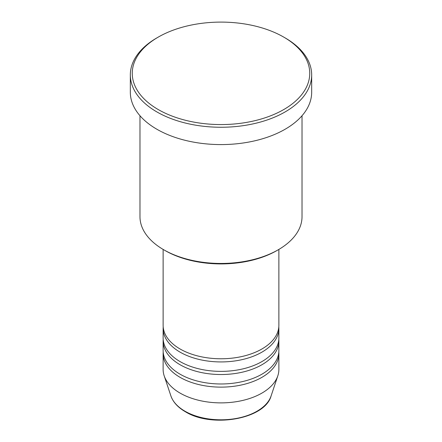 <?xml version="1.0" encoding="UTF-8"?>
<svg xmlns="http://www.w3.org/2000/svg" width="442" height="442" viewBox="0 0 442 442"><rect width="100%" height="100%" fill="white"/><g stroke="black" fill="none" stroke-linecap="round" stroke-linejoin="round"><path stroke-width="0.66" d="M163.126 249.415L163.126 325.362A57.874 33.415 0 0 0 180.076 348.987A57.874 33.415 0 0 0 243.15 356.23A57.874 33.415 0 0 0 278.874 325.362L278.874 249.415M163.192 326.936A57.874 33.415 0 0 0 163.126 328.511A57.874 33.415 0 0 0 180.076 352.141A57.874 33.415 0 0 0 243.15 359.385A57.874 33.415 0 0 0 278.874 328.511A57.874 33.415 0 0 0 278.808 326.936M163.126 328.511L163.126 337.964A57.874 33.415 0 0 0 180.076 361.589A57.874 33.415 0 0 0 243.15 368.832A57.874 33.415 0 0 0 278.874 337.964L278.874 328.511M163.192 339.539A57.874 33.415 0 0 0 163.126 341.113A57.874 33.415 0 0 0 180.076 364.738A57.874 33.415 0 0 0 243.15 371.982A57.874 33.415 0 0 0 278.874 341.113A57.874 33.415 0 0 0 278.808 339.539M163.126 341.113L163.126 350.567A57.874 33.415 0 0 0 180.076 374.192A57.874 33.415 0 0 0 243.15 381.435A57.874 33.415 0 0 0 278.874 350.567L278.874 341.113M163.192 352.141A57.874 33.415 0 0 0 163.126 353.716A57.874 33.415 0 0 0 180.076 377.341A57.874 33.415 0 0 0 243.15 384.584A57.874 33.415 0 0 0 278.874 353.716A57.874 33.415 0 0 0 278.808 352.141M278.294 249.752L276.93 250.542A79.096 45.664 180 0 1 165.07 250.542L163.706 249.752A81.024 46.78 0 0 0 278.294 249.752A81.024 46.78 0 0 0 302.024 216.674L302.024 115.732M158.253 109.561A88.743 51.233 0 0 0 283.747 109.561A88.743 51.233 0 0 0 283.753 37.106A88.743 51.233 0 0 0 283.747 37.106A88.743 51.233 0 0 0 158.247 37.106A88.743 51.233 0 0 0 158.253 109.561M285.118 37.896L283.753 37.106L285.112 37.896A90.671 52.349 180 0 1 285.118 37.896A90.671 52.349 180 0 1 311.671 74.908A90.671 52.349 180 0 1 255.697 123.274A90.671 52.349 180 0 1 156.888 111.925A90.671 52.349 180 0 1 130.329 74.908A90.671 52.349 180 0 1 156.882 37.896L158.247 37.106M130.329 74.908L130.329 92.234A90.671 52.349 0 0 0 156.888 129.252A90.671 52.349 0 0 0 255.697 140.6A90.671 52.349 0 0 0 311.671 92.234L311.671 74.908M163.126 353.716L163.126 369.468A57.874 33.415 0 0 0 164.175 375.799A57.874 33.415 0 0 0 180.076 393.093A57.874 33.415 0 0 0 237.956 401.413A57.874 33.415 0 0 0 277.825 375.799A57.874 33.415 0 0 0 278.874 369.468L278.874 353.716M139.976 115.732L139.976 216.674A81.024 46.78 0 0 0 163.706 249.752L165.07 250.542M184.922 411.182A51.023 29.459 0 0 0 235.951 418.513A51.023 29.459 0 0 0 271.095 395.933C264.951 419.193 211.751 428.304 185.275 411.684C177.877 407.386 173.087 402.137 170.905 395.933A51.023 29.459 0 0 0 184.922 411.182M271.095 395.933L277.825 375.799M170.905 395.933L164.175 375.799"/></g></svg>
